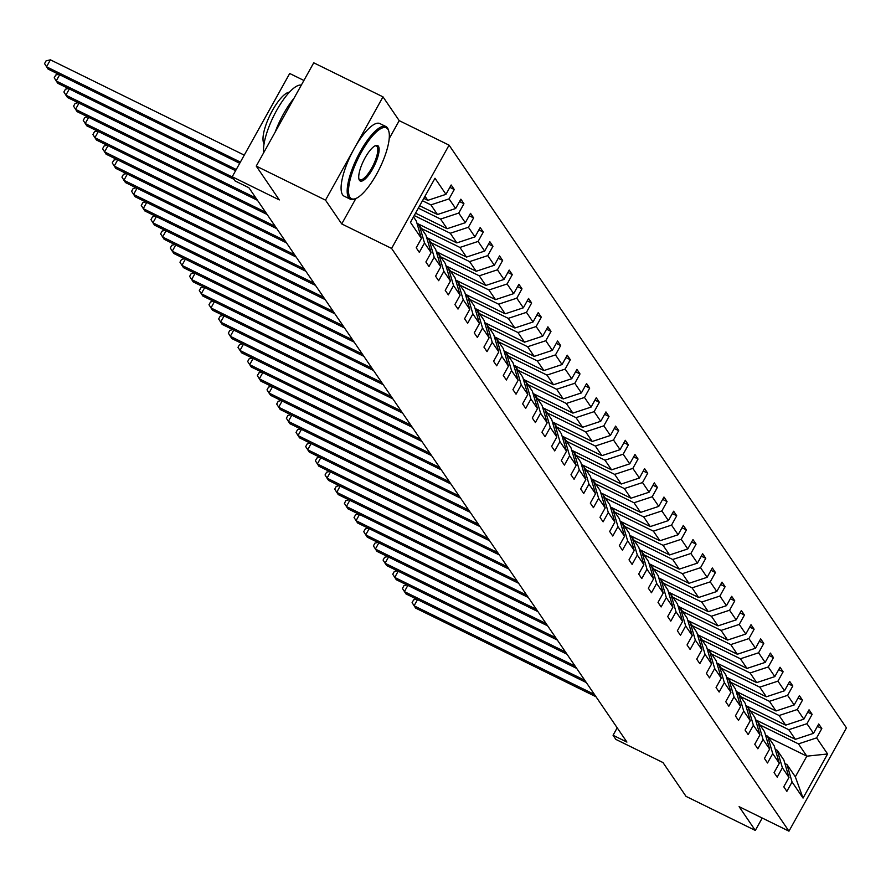 <?xml version="1.0" encoding="UTF-8"?>
<svg xmlns="http://www.w3.org/2000/svg" width="891" height="891" viewBox="0 0 891 891"><rect width="100%" height="100%" fill="white"/><g stroke="black" fill="none" stroke-linecap="round" stroke-linejoin="round"><path stroke-width="1.34" d="M389.2 138.628L399.213 120.641L382.996 96.863L325.505 200.141L341.721 223.919L391.595 248.433L788.958 831.169L739.096 806.656L755.312 830.434L762.217 818.027M755.312 830.434L686.048 796.387L662.982 762.562L615.881 739.407L613.064 735.275L626.919 742.08L248.89 187.711L235.035 180.906L232.217 176.763L279.306 199.918L256.24 166.094L313.732 62.804L382.996 96.863M325.505 200.141L256.24 166.094M303.909 80.468L289.698 73.485L232.217 176.763M399.213 120.641L449.075 145.155L846.45 727.891L788.958 831.169M423.793 198.37L427.803 200.341L424.996 196.209M427.803 200.341L445.968 194.338L451.169 184.983L454.276 189.527L449.855 187.355M768.343 737.247L806.823 756.169L798.459 743.885L816.624 737.882L827.594 753.975L803.047 798.08L792.066 781.986L786.864 791.342L783.768 786.798L788.969 777.442L782.398 767.808L777.197 777.164L774.09 772.608L779.302 763.264L772.731 753.619L767.519 762.974L764.422 758.43L769.624 749.075L763.052 739.441L757.851 748.785L754.744 744.241L759.956 734.897L753.385 725.252L748.173 734.607L745.076 730.063L750.278 720.708L743.707 711.074L738.505 720.418L735.409 715.874L740.61 706.518L734.039 696.885L728.827 706.24L725.731 701.685L730.932 692.34L724.361 682.695L719.16 692.051L716.063 687.507L721.264 678.151L714.693 668.517L709.492 677.873L706.385 673.318L711.586 663.973L705.015 654.328L699.814 663.684L696.717 659.14L701.919 649.784L695.348 640.15L690.146 649.494L687.039 644.95L692.251 635.606L685.669 625.961L680.468 635.316L677.372 630.772L682.573 621.417L676.002 611.783L670.8 621.127L667.693 616.583L672.905 607.228L666.334 597.594L661.122 606.949L658.026 602.405L663.227 593.05L656.656 583.416L651.455 592.76L648.347 588.216L653.56 578.86L646.989 569.226L641.776 578.582L638.68 574.027L643.881 564.682L637.31 555.037L632.109 564.393L629.013 559.849L634.214 550.493L627.643 540.859L622.43 550.204L619.334 545.66L624.535 536.315L617.964 526.67L612.763 536.026L609.667 531.481L614.868 522.126L608.297 512.492L603.096 521.836L599.988 517.292L605.201 507.948L598.618 498.303L593.417 507.658L590.321 503.114L595.522 493.759L588.951 484.125L583.75 493.469L580.642 488.925L585.855 479.57L579.284 469.936L574.071 479.291L570.975 474.736L576.176 465.392L569.605 455.746L564.404 465.102L561.297 460.558L566.509 451.202L559.938 441.568L554.725 450.924L551.629 446.369L556.83 437.024L550.259 427.379L545.058 436.735L541.951 432.191L547.163 422.835L540.592 413.201L535.38 422.546L532.283 418.002L537.485 408.657L530.913 399.012L525.712 408.368L522.616 403.823L527.817 394.468L521.246 384.834L516.034 394.178L512.938 389.634L518.139 380.279L511.568 370.645L506.366 380L503.27 375.456L508.471 366.101L501.9 356.467L496.699 365.811L493.592 361.267L498.804 351.912L492.222 342.278L487.021 351.633L483.924 347.078L489.126 337.734L482.554 328.088L477.353 337.444L474.246 332.9L479.458 323.544L472.887 313.91L467.675 323.255L464.579 318.711L469.78 309.366L463.209 299.721L458.007 309.077L454.9 304.533L460.112 295.177L453.541 285.543L448.329 294.888L445.233 290.343L450.434 280.999L443.863 271.354L438.662 280.71L435.565 276.165L440.767 266.81L434.195 257.176L428.983 266.52L425.887 261.976L431.088 252.621L424.517 242.987L419.316 252.342L416.22 247.787L421.421 238.443L410.45 222.349L434.997 178.245L445.968 194.338M391.595 248.433L449.075 145.155M419.672 205.765L437.481 214.519L430.91 204.885L449.064 198.882L454.276 189.527M449.064 198.882L455.646 208.516L460.847 199.172L463.944 203.716L459.522 201.544M415.551 213.172L447.148 228.709L440.577 219.075L458.742 213.072L463.944 203.716M458.742 213.072L465.314 222.705L470.515 213.35L473.622 217.894L469.201 215.722M416.988 223.307L456.827 242.898L450.256 233.253L468.41 227.25L473.622 217.894M468.41 227.25L474.981 236.883L480.193 227.539L483.29 232.083L478.868 229.911M426.655 237.496L466.494 257.076L459.923 247.442L478.088 241.439L483.29 232.083M478.088 241.439L484.659 251.073L489.861 241.717L492.968 246.272L488.546 244.089M436.334 251.674L476.173 271.265L469.602 261.62L487.756 255.617L492.968 246.272M487.756 255.617L494.327 265.262L499.539 255.906L502.635 260.45L498.214 258.279M446.001 265.863L485.84 285.443L479.269 275.809L497.434 269.806L502.635 260.45M497.434 269.806L504.005 279.44L509.207 270.096L512.303 274.64L507.892 272.468M455.68 280.041L495.519 299.632L488.936 289.987L507.102 283.984L512.303 274.64M507.102 283.984L513.673 293.629L518.885 284.274L521.981 288.818L517.56 286.646M465.347 294.23L505.186 313.81L498.615 304.176L516.78 298.173L521.981 288.818M516.78 298.173L523.351 307.807L528.552 298.463L531.649 303.007L527.227 300.835M475.026 308.42L514.853 327.999L508.282 318.365L526.447 312.351L531.649 303.007M526.447 312.351L533.018 321.996L538.22 312.641L541.327 317.185L536.905 315.013M484.693 322.598L524.532 342.177L517.961 332.543L536.126 326.54L541.327 317.185M536.126 326.54L542.697 336.174L547.898 326.83L550.994 331.374L546.573 329.202M494.371 336.787L534.199 356.367L527.628 346.733L545.793 340.73L550.994 331.374M545.793 340.73L552.364 350.363L557.566 341.008L560.673 345.563L556.251 343.38M504.039 350.965L543.878 370.556L537.306 360.911L555.461 354.908L560.673 345.563M555.461 354.908L562.043 364.553L567.244 355.197L570.34 359.741L565.919 357.569M513.706 365.154L553.545 384.734L546.974 375.1L565.139 369.097L570.34 359.741M565.139 369.097L571.71 378.731L576.911 369.375L580.019 373.93L575.597 371.759M523.385 379.332L563.223 398.923L556.652 389.278L574.806 383.275L580.019 373.93M574.806 383.275L581.378 392.92L586.59 383.564L589.686 388.108L585.264 385.937M533.052 393.521L572.891 413.101L566.32 403.467L584.485 397.464L589.686 388.108M584.485 397.464L591.056 407.098L596.257 397.754L599.365 402.298L594.943 400.126M542.73 407.699L582.569 427.29L575.998 417.645L594.152 411.642L599.365 402.298M594.152 411.642L600.723 421.287L605.936 411.932L609.032 416.476L604.61 414.304M552.398 421.889L592.237 441.468L585.665 431.834L603.831 425.831L609.032 416.476M603.831 425.831L610.402 435.465L615.603 426.121L618.699 430.665L614.289 428.493M562.076 436.078L601.915 455.657L595.333 446.023L613.498 440.02L618.699 430.665M613.498 440.02L620.069 449.654L625.282 440.299L628.378 444.843L623.956 442.671M571.744 450.256L611.582 469.847L605.011 460.202L623.177 454.198L628.378 444.843M623.177 454.198L629.748 463.832L634.949 454.488L638.045 459.032L633.624 456.86M581.422 464.445L621.25 484.025L614.679 474.391L632.844 468.388L638.045 459.032M632.844 468.388L639.415 478.022L644.616 468.666L647.724 473.221L643.302 471.038M591.089 478.623L630.928 498.214L624.357 488.569L642.511 482.566L647.724 473.221M642.511 482.566L649.093 492.211L654.295 482.855L657.391 487.399L652.969 485.227M600.757 492.812L640.596 512.392L634.024 502.758L652.19 496.755L657.391 487.399M652.19 496.755L658.761 506.389L663.962 497.044L667.069 501.588L662.648 499.417M610.435 506.99L650.274 526.581L643.703 516.936L661.857 510.933L667.069 501.588M661.857 510.933L668.428 520.578L673.641 511.222L676.737 515.766L672.315 513.595M620.103 521.179L659.941 540.759L653.37 531.125L671.536 525.122L676.737 515.766M671.536 525.122L678.107 534.756L683.308 525.412L686.415 529.956L681.994 527.784M629.781 535.368L669.62 554.948L663.049 545.314L681.203 539.3L686.415 529.956M681.203 539.3L687.774 548.945L692.986 539.59L696.083 544.134L691.661 541.962M639.448 549.547L679.287 569.126L672.716 559.492L690.881 553.489L696.083 544.134M690.881 553.489L697.453 563.123L702.654 553.779L705.761 558.323L701.34 556.151M649.127 563.736L688.966 583.315L682.395 573.681L700.549 567.678L705.761 558.323M700.549 567.678L707.12 577.312L712.332 567.957L715.428 572.512L711.007 570.329M658.794 577.914L698.633 597.505L692.062 587.86L710.227 581.856L715.428 572.512M710.227 581.856L716.798 591.501L722 582.146L725.096 586.69L720.674 584.518M668.473 592.103L708.312 611.683L701.729 602.049L719.895 596.046L725.096 586.69M719.895 596.046L726.466 605.68L731.678 596.324L734.774 600.879L730.353 598.707M678.14 606.281L717.979 625.872L711.408 616.227L729.573 610.224L734.774 600.879M729.573 610.224L736.144 619.869L741.345 610.513L744.442 615.057L740.02 612.885M687.819 620.47L727.646 640.05L721.075 630.416L739.24 624.413L744.442 615.057M739.24 624.413L745.812 634.047L751.013 624.702L754.12 629.246L749.699 627.075M697.486 634.648L737.325 654.239L730.754 644.594L748.908 638.591L754.12 629.246M748.908 638.591L755.49 648.236L760.691 638.88L763.787 643.425L759.366 641.253M707.153 648.837L746.992 668.417L740.421 658.783L758.586 652.78L763.787 643.425M758.586 652.78L765.157 662.414L770.359 653.07L773.466 657.614L769.044 655.442M716.832 663.027L756.671 682.606L750.099 672.972L768.254 666.969L773.466 657.614M768.254 666.969L774.825 676.603L780.037 667.248L783.133 671.792L778.712 669.62M726.499 677.205L766.338 696.795L759.767 687.15L777.932 681.147L783.133 671.792M777.932 681.147L784.503 690.781L789.704 681.437L792.812 685.981L788.39 683.809M736.178 691.394L776.016 710.973L769.445 701.34L787.599 695.336L792.812 685.981M787.599 695.336L794.171 704.97L799.383 695.615L802.479 700.17L798.058 697.987M745.845 705.572L785.684 725.163L779.113 715.518L797.278 709.514L802.479 700.17M797.278 709.514L803.849 719.16L809.05 709.804L812.147 714.348L807.736 712.176M755.523 719.761L795.362 739.341L788.78 729.707L806.945 723.704L812.147 714.348M806.945 723.704L813.516 733.338L818.729 723.993L821.825 728.537L817.403 726.365M816.624 737.882L821.825 728.537M431.088 252.621L425.987 235.179L419.405 225.546L417.344 224.532M419.405 225.546L424.517 242.987M422.468 200.742L430.91 204.885M437.481 214.519L455.646 208.516M440.767 266.81L435.654 249.369L429.083 239.724L427.012 238.71M429.083 239.724L434.195 257.176M418.347 208.138L440.577 219.075M447.148 228.709L465.314 222.705M450.434 280.999L445.322 263.547L438.751 253.913L436.69 252.899M438.751 253.913L443.863 271.354M414.226 215.544L450.256 233.253M456.827 242.898L474.981 236.883M460.112 295.177L455 277.736L448.429 268.091L446.358 267.077M448.429 268.091L453.541 285.543M421.443 228.519L459.923 247.442M466.494 257.076L484.659 251.073M469.78 309.366L464.668 291.914L458.097 282.28L456.036 281.266M458.097 282.28L463.209 299.721M431.11 242.708L469.602 261.62M476.173 271.265L494.327 265.262M479.458 323.544L474.346 306.103L467.775 296.469L465.703 295.444M467.775 296.469L472.887 313.91M440.789 256.886L479.269 275.809M485.84 285.443L504.005 279.44M489.126 337.734L484.013 320.281L477.442 310.647L475.382 309.634M477.442 310.647L482.554 328.088M450.456 271.076L488.936 289.987M495.519 299.632L513.673 293.629M498.804 351.912L493.692 334.47L487.121 324.836L485.049 323.823M487.121 324.836L492.222 342.278M460.135 285.254L498.615 304.176M505.186 313.81L523.351 307.807M508.471 366.101L503.359 348.659L496.788 339.014L494.728 338.001M496.788 339.014L501.9 356.467M469.802 299.443L508.282 318.365M514.853 327.999L533.018 321.996M518.139 380.279L513.038 362.837L506.467 353.204L504.395 352.19M506.467 353.204L511.568 370.645M479.469 313.621L517.961 332.543M524.532 342.177L542.697 336.174M527.817 394.468L522.705 377.027L516.134 367.382L514.062 366.368M516.134 367.382L521.246 384.834M489.148 327.81L527.628 346.733M534.199 356.367L552.364 350.363M537.485 408.657L532.384 391.205L525.801 381.571L523.741 380.557M525.801 381.571L530.913 399.012M498.815 341.999L537.306 360.911M543.878 370.556L562.043 364.553M547.163 422.835L542.051 405.394L535.48 395.76L533.408 394.735M535.48 395.76L540.592 413.201M508.494 356.177L546.974 375.1M553.545 384.734L571.71 378.731M556.83 437.024L551.718 419.572L545.147 409.938L543.087 408.924M545.147 409.938L550.259 427.379M518.161 370.366L556.652 389.278M563.223 398.923L581.378 392.92M566.509 451.202L561.397 433.761L554.826 424.127L552.754 423.102M554.826 424.127L559.938 441.568M527.84 384.544L566.32 403.467M572.891 413.101L591.056 407.098M576.176 465.392L571.064 447.95L564.493 438.305L562.433 437.292M564.493 438.305L569.605 455.746M537.507 398.734L575.998 417.645M582.569 427.29L600.723 421.287M585.855 479.57L580.743 462.128L574.172 452.494L572.1 451.481M574.172 452.494L579.284 469.936M547.185 412.912L585.665 431.834M592.237 441.468L610.402 435.465M595.522 493.759L590.41 476.317L583.839 466.672L581.778 465.659M583.839 466.672L588.951 484.125M556.853 427.101L595.333 446.023M601.915 455.657L620.069 449.654M605.201 507.948L600.088 490.495L593.517 480.862L591.446 479.848M593.517 480.862L598.618 498.303M566.52 441.279L605.011 460.202M611.582 469.847L629.748 463.832M614.868 522.126L609.756 504.685L603.185 495.04L601.124 494.026M603.185 495.04L608.297 512.492M576.199 455.468L614.679 474.391M621.25 484.025L639.415 478.022M624.535 536.315L619.434 518.863L612.852 509.229L610.792 508.215M612.852 509.229L617.964 526.67M585.866 469.657L624.357 488.569M630.928 498.214L649.093 492.211M634.214 550.493L629.102 533.052L622.531 523.418L620.459 522.393M622.531 523.418L627.643 540.859M595.544 483.835L634.024 502.758M640.596 512.392L658.761 506.389M643.881 564.682L638.769 547.241L632.198 537.596L630.137 536.582M632.198 537.596L637.31 555.037M605.212 498.024L643.703 516.936M650.274 526.581L668.428 520.578M653.56 578.86L648.448 561.419L641.876 551.785L639.805 550.772M641.876 551.785L646.989 569.226M614.89 512.202L653.37 531.125M659.941 540.759L678.107 534.756M663.227 593.05L658.115 575.608L651.544 565.963L649.483 564.95M651.544 565.963L656.656 583.416M624.558 526.392L663.049 545.314M669.62 554.948L687.774 548.945M672.905 607.228L667.793 589.786L661.222 580.152L659.151 579.139M661.222 580.152L666.334 597.594M634.236 540.57L672.716 559.492M679.287 569.126L697.453 563.123M682.573 621.417L677.461 603.975L670.89 594.33L668.829 593.317M670.89 594.33L676.002 611.783M643.903 554.759L682.395 573.681M688.966 583.315L707.12 577.312M692.251 635.606L687.139 618.154L680.568 608.52L678.497 607.506M680.568 608.52L685.669 625.961M653.582 568.948L692.062 587.86M698.633 597.505L716.798 591.501M701.919 649.784L696.807 632.343L690.235 622.709L688.175 621.684M690.235 622.709L695.348 640.15M663.249 583.126L701.729 602.049M708.312 611.683L726.466 605.68M711.586 663.973L706.485 646.521L699.914 636.887L697.842 635.873M699.914 636.887L705.015 654.328M672.917 597.315L711.408 616.227M717.979 625.872L736.144 619.869M721.264 678.151L716.152 660.71L709.581 651.076L707.521 650.051M709.581 651.076L714.693 668.517M682.595 611.493L721.075 630.416M727.646 640.05L745.812 634.047M730.932 692.34L725.831 674.899L719.249 665.254L717.188 664.24M719.249 665.254L724.361 682.695M692.262 625.682L730.754 644.594M737.325 654.239L755.49 648.236M740.61 706.518L735.498 689.077L728.927 679.443L726.856 678.43M728.927 679.443L734.039 696.885M701.941 639.861L740.421 658.783M746.992 668.417L765.157 662.414M750.278 720.708L745.166 703.266L738.594 693.621L736.534 692.608M738.594 693.621L743.707 711.074M711.608 654.05L750.099 672.972M756.671 682.606L774.825 676.603M759.956 734.897L754.844 717.444L748.273 707.81L746.201 706.797M748.273 707.81L753.385 725.252M721.287 668.228L759.767 687.15M766.338 696.795L784.503 690.781M769.624 749.075L764.511 731.634L757.94 721.988L755.88 720.975M757.94 721.988L763.052 739.441M730.954 682.417L769.445 701.34M776.016 710.973L794.171 704.97M779.302 763.264L774.19 745.812L767.619 736.178L765.547 735.164M767.619 736.178L772.731 753.619M740.633 696.606L779.113 715.518M785.684 725.163L803.849 719.16M788.969 777.442L783.857 760.001L777.286 750.367L775.226 749.342M777.286 750.367L782.398 767.808M750.3 710.784L788.78 729.707M795.362 739.341L813.516 733.338M803.047 798.08L795.329 776.818L786.965 764.545L784.893 763.531M786.965 764.545L792.066 781.986M617.196 727.836L613.064 735.275M759.967 724.973L798.459 743.885M795.329 776.818L806.823 756.169L827.594 753.975M413.491 216.869L416.309 221.001L421.421 238.443M341.721 223.919L355.877 198.493M417.534 599.587L414.07 605.813L594.464 694.49M416.62 599.142L413.658 599.832L412.099 602.628L415.618 608.085L596.012 696.762M349.974 197.323A39.482 11.85 116.2 0 0 355.743 198.548A39.482 11.85 116.2 0 0 379.566 168.499A39.482 11.85 116.2 0 0 388.81 131.278A39.482 11.85 116.2 0 0 387.886 129.217A39.482 11.85 116.2 0 0 361.367 152.183A39.482 11.85 116.2 0 0 349.974 197.323M355.175 198.76A40.451 12.14 -63.8 0 1 354.585 199.005A40.451 12.14 -63.8 0 1 350.252 199.172A40.451 12.14 -63.8 0 1 348.671 197.757A40.451 12.14 -63.8 0 1 358.739 154.477A40.451 12.14 -63.8 0 1 385.948 126.555A40.451 12.14 -63.8 0 1 387.518 127.97A40.451 12.14 -63.8 0 1 388.465 130.086A40.451 12.14 -63.8 0 1 388.621 130.71M359.452 180.305A19.747 5.925 -63.8 0 1 358.984 179.269A19.747 5.925 -63.8 0 1 363.606 160.658A19.747 5.925 -63.8 0 1 375.523 145.634A19.747 5.925 -63.8 0 1 378.408 146.247A19.747 5.925 -63.8 0 1 372.705 168.822A19.747 5.925 -63.8 0 1 359.452 180.305M358.839 178.612A18.767 5.636 116.2 0 0 359.084 179.058A18.767 5.636 116.2 0 0 359.819 179.704A18.767 5.636 116.2 0 0 372.438 166.762A18.767 5.636 116.2 0 0 377.105 146.67A18.767 5.636 116.2 0 0 376.381 146.013A18.767 5.636 116.2 0 0 374.922 145.912M264.081 143.741A29.125 8.743 -63.8 0 1 264.07 143.718A29.125 8.743 -63.8 0 1 270.218 114.716A29.125 8.743 -63.8 0 1 289.43 92.185M350.252 199.172L344.149 196.176A40.451 12.14 -63.8 0 1 342.578 194.761A40.451 12.14 -63.8 0 1 352.647 151.481A40.451 12.14 -63.8 0 1 379.844 123.559L385.948 126.555M275.163 132.113A40.451 12.14 -63.8 0 1 293.985 98.277M263.691 152.717A40.451 12.14 -63.8 0 1 276.678 110.361A40.451 12.14 -63.8 0 1 301.325 85.113M407.855 585.409L404.403 591.624L584.786 680.301M406.942 584.953L403.979 585.654L402.431 588.439L405.951 593.896L586.334 682.573M398.188 571.22L394.724 577.435L575.118 666.123M397.275 570.775L394.312 571.465L392.753 574.261L396.272 579.707L576.666 668.395M388.509 557.042L385.057 563.257L565.44 651.934M387.596 556.585L384.634 557.276L383.085 560.071L386.605 565.529L566.988 654.206M378.842 542.853L375.378 549.068L555.772 637.756M377.929 542.407L374.966 543.098L373.407 545.893L376.938 551.34L557.321 640.028M369.175 528.664L365.711 534.89L546.094 623.566M368.261 528.218L365.288 528.909L363.74 531.704L367.259 537.162L547.642 625.838M359.496 514.486L356.032 520.7L536.427 609.377M358.583 514.04L355.62 514.731L354.061 517.515L357.592 522.972L537.975 611.649M349.829 500.296L346.365 506.522L526.748 595.199M348.916 499.851L345.942 500.542L344.394 503.337L347.913 508.794L528.307 597.471M340.15 486.118L336.698 492.333L517.081 581.01M339.237 485.662L336.275 486.363L334.726 489.148L338.246 494.605L518.629 583.282M330.483 471.929L327.019 478.144L507.413 566.832M329.57 471.484L326.607 472.174L325.048 474.97L328.567 480.427L508.961 569.104M320.805 457.751L317.352 463.966L497.735 552.643M319.891 457.295L316.929 457.996L315.381 460.781L318.9 466.238L499.283 554.915M311.137 443.562L307.673 449.777L488.068 538.465M310.224 443.117L307.261 443.807L305.702 446.603L309.222 452.049L489.616 540.737M301.459 429.384L298.006 435.599L478.389 524.276M300.545 428.927L297.583 429.618L296.035 432.413L299.554 437.871L479.937 526.548M291.791 415.195L288.328 421.41L468.722 510.086M290.878 414.749L287.916 415.44L286.356 418.224L289.876 423.682L470.27 512.37M282.124 401.006L278.66 407.232L459.043 495.908M281.2 400.56L278.237 401.251L276.689 404.046L280.208 409.504L460.591 498.18M272.446 386.828L268.982 393.042L449.376 481.719M271.532 386.382L268.57 387.073L267.01 389.857L270.541 395.314L450.924 483.991M262.778 372.638L259.314 378.853L439.697 467.541M261.865 372.193L258.891 372.884L257.343 375.679L260.863 381.136L441.257 469.813M253.1 358.46L249.636 364.675L430.03 453.352M252.186 358.004L249.224 358.705L247.665 361.49L251.195 366.947L431.578 455.624M243.432 344.271L239.969 350.486L420.352 439.174M242.519 343.826L239.556 344.516L237.997 347.312L241.517 352.758L421.911 441.446M233.754 330.093L230.301 336.308L410.684 424.985M232.841 329.637L229.878 330.327L228.33 333.123L231.849 338.58L412.232 427.257M224.087 315.904L220.623 322.119L401.017 410.807M223.173 315.459L220.211 316.149L218.651 318.945L222.171 324.391L402.565 413.079M214.408 301.715L210.955 307.941L391.338 396.618M213.495 301.269L210.532 301.96L208.984 304.755L212.504 310.213L392.886 398.89M204.741 287.537L201.277 293.752L381.671 382.428M203.827 287.091L200.865 287.782L199.306 290.566L202.825 296.024L383.219 384.7M195.062 273.348L191.61 279.574L371.993 368.25M194.149 272.902L191.186 273.593L189.638 276.388L193.158 281.846L373.541 370.522M185.395 259.17L181.931 265.384L362.325 354.061M184.482 258.713L181.519 259.415L179.96 262.199L183.479 267.656L363.873 356.333M175.727 244.98L172.264 251.195L352.647 339.883M174.814 244.535L171.84 245.225L170.292 248.021L173.812 253.478L354.195 342.155M166.049 230.802L162.585 237.017L342.979 325.694M165.136 230.346L162.173 231.036L160.614 233.832L164.144 239.289L344.527 327.966M156.382 216.613L152.918 222.828L333.301 311.516M155.468 216.168L152.495 216.858L150.947 219.654L154.466 225.1L334.86 313.788M146.703 202.435L143.251 208.65L323.633 297.327M145.79 201.979L142.827 202.669L141.279 205.465L144.799 210.922L325.182 299.599M137.036 188.246L133.572 194.461L313.966 283.138M136.123 187.801L133.16 188.491L131.601 191.275L135.12 196.733L315.514 285.421M127.357 174.057L123.905 180.283L304.288 268.959M126.444 173.611L123.481 174.302L121.933 177.097L125.453 182.555L305.836 271.232M117.69 159.879L114.226 166.094L294.62 254.77M116.777 159.433L113.814 160.124L112.255 162.908L115.774 168.366L296.168 257.042M108.011 145.69L104.559 151.904L284.942 240.592M107.098 145.244L104.136 145.935L102.588 148.73L106.107 154.188L286.49 242.864M98.344 131.512L94.88 137.726L275.274 226.403M97.431 131.055L94.468 131.757L92.909 134.541L96.428 139.998L276.823 228.675M88.666 117.322L85.213 123.537L265.596 212.225M87.752 116.877L84.79 117.567L83.242 120.363L86.761 125.809L267.144 214.497M78.998 103.144L75.535 109.359L255.929 198.036M78.085 102.688L75.122 103.378L73.563 106.174L77.094 111.631L257.477 200.308M69.331 88.955L65.867 95.17L232.406 177.042M68.418 88.51L65.444 89.2L63.896 91.985L67.415 97.442L233.954 179.314M59.652 74.766L56.189 80.992L236.249 169.502M58.739 74.321L55.777 75.011L54.217 77.807L57.748 83.264L235.592 170.693M244.257 155.123L50.408 59.831L46.521 66.803L240.37 162.106M50.408 59.831L46.109 60.833L44.55 63.617L48.069 69.075L239.712 163.287M388.81 131.278L388.465 130.086M355.743 198.548L354.585 199.005"/></g></svg>
